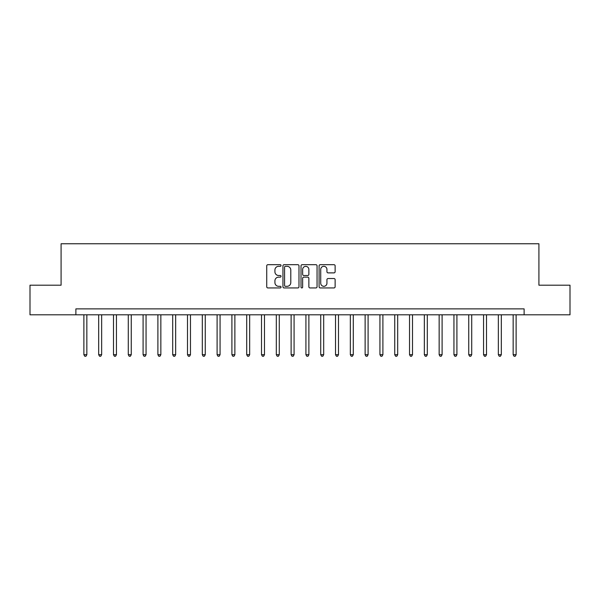 <?xml version="1.0" encoding="UTF-8"?>
<svg xmlns="http://www.w3.org/2000/svg" width="600" height="600" viewBox="0 0 600 600"><rect width="100%" height="100%" fill="white"/><g stroke="black" fill="none" stroke-linecap="round" stroke-linejoin="round"><path stroke-width="0.9" d="M281.055 265.507A0.81 0.81 0 0 0 280.237 264.69L267.892 264.69A1.163 1.163 0 0 0 266.73 265.853L266.73 286.778A1.163 1.163 0 0 0 267.892 287.94L280.237 287.94A0.81 0.81 0 0 0 281.055 287.123A0.81 0.81 0 0 0 280.237 286.312L278.64 286.312A3.72 3.72 0 0 1 274.92 282.593L274.92 280.853A3.72 3.72 0 0 1 278.64 277.132L280.237 277.132A0.81 0.81 0 0 0 281.055 276.315A0.81 0.81 0 0 0 280.237 275.505L278.64 275.505A3.72 3.72 0 0 1 274.92 271.785L274.92 270.038A3.72 3.72 0 0 1 278.64 266.317L280.237 266.317A0.81 0.81 0 0 0 281.055 265.507M333.968 272.888A1.163 1.163 0 0 0 335.13 271.725L335.13 265.853A1.163 1.163 0 0 0 333.968 264.69L320.257 264.69A1.163 1.163 0 0 0 319.095 265.853L319.095 286.778A1.163 1.163 0 0 0 320.257 287.94L333.968 287.94A1.163 1.163 0 0 0 335.13 286.778L335.13 279.69A1.163 1.163 0 0 0 333.968 278.528L328.103 278.528A1.163 1.163 0 0 0 326.94 279.69L326.94 283.2A3.113 3.113 0 0 1 323.827 286.312A3.113 3.113 0 0 1 320.722 283.2L320.722 269.43A3.113 3.113 0 0 1 323.827 266.317A3.113 3.113 0 0 1 326.94 269.43L326.94 271.725A1.163 1.163 0 0 0 328.103 272.888L333.968 272.888M75.885 314.805L30 314.805L30 285.195L61.088 285.195L61.088 243.75L538.912 243.75L538.912 285.195L570 285.195L570 314.805L524.115 314.805L524.115 308.88L75.885 308.88L75.885 314.805L524.115 314.805M298.98 265.853A1.163 1.163 0 0 0 297.817 264.69L284.108 264.69A1.163 1.163 0 0 0 282.945 265.853L282.945 286.778A1.163 1.163 0 0 0 284.108 287.94L297.817 287.94A1.163 1.163 0 0 0 298.98 286.778L298.98 265.853M302.183 264.69L315.892 264.69A1.163 1.163 0 0 1 317.055 265.853L317.055 286.778A1.163 1.163 0 0 1 315.892 287.94L310.028 287.94A1.163 1.163 0 0 1 308.865 286.778L308.865 278.295A1.163 1.163 0 0 0 307.702 277.132L303.81 277.132A1.163 1.163 0 0 0 302.647 278.295L302.647 287.123A0.81 0.81 0 0 1 301.83 287.94A0.81 0.81 0 0 1 301.02 287.123L301.02 265.853A1.163 1.163 0 0 1 302.183 264.69M285.382 266.317A0.81 0.81 0 0 0 284.572 267.135L284.572 285.495A0.81 0.81 0 0 0 285.382 286.312L287.07 286.312A3.72 3.72 0 0 0 290.79 282.593L290.79 270.038A3.72 3.72 0 0 0 287.07 266.317L285.382 266.317M308.865 269.49A3.113 3.113 0 0 0 305.752 266.377A3.113 3.113 0 0 0 302.647 269.49L302.647 274.343A1.163 1.163 0 0 0 303.81 275.505L307.702 275.505A1.163 1.163 0 0 0 308.865 274.343L308.865 269.49M83.88 314.805L83.88 354.712L86.843 354.712L86.843 314.805M86.843 354.712L85.957 356.25L84.773 356.25L83.88 354.712M98.685 314.805L98.685 354.712L101.648 354.712L101.648 314.805M101.648 354.712L100.755 356.25L99.57 356.25L98.685 354.712M113.49 314.805L113.49 354.712L116.445 354.712L116.445 314.805M116.445 354.712L115.56 356.25L114.375 356.25L113.49 354.712M128.288 314.805L128.288 354.712L131.25 354.712L131.25 314.805M131.25 354.712L130.365 356.25L129.18 356.25L128.288 354.712M143.093 314.805L143.093 354.712L146.055 354.712L146.055 314.805M146.055 354.712L145.163 356.25L143.977 356.25L143.093 354.712M157.898 314.805L157.898 354.712L160.852 354.712L160.852 314.805M160.852 354.712L159.968 356.25L158.782 356.25L157.898 354.712M172.695 314.805L172.695 354.712L175.657 354.712L175.657 314.805M175.657 354.712L174.773 356.25L173.587 356.25L172.695 354.712M187.5 314.805L187.5 354.712L190.462 354.712L190.462 314.805M190.462 354.712L189.57 356.25L188.385 356.25L187.5 354.712M202.305 314.805L202.305 354.712L205.26 354.712L205.26 314.805M205.26 354.712L204.375 356.25L203.19 356.25L202.305 354.712M217.103 314.805L217.103 354.712L220.065 354.712L220.065 314.805M220.065 354.712L219.18 356.25L217.995 356.25L217.103 354.712M231.907 314.805L231.907 354.712L234.87 354.712L234.87 314.805M234.87 354.712L233.978 356.25L232.792 356.25L231.907 354.712M246.712 314.805L246.712 354.712L249.667 354.712L249.667 314.805M249.667 354.712L248.782 356.25L247.597 356.25L246.712 354.712M261.51 314.805L261.51 354.712L264.472 354.712L264.472 314.805M264.472 354.712L263.587 356.25L262.403 356.25L261.51 354.712M276.315 314.805L276.315 354.712L279.278 354.712L279.278 314.805M279.278 354.712L278.385 356.25L277.207 356.25L276.315 354.712M291.12 314.805L291.12 354.712L294.082 354.712L294.082 314.805M294.082 354.712L293.19 356.25L292.005 356.25L291.12 354.712M305.918 314.805L305.918 354.712L308.88 354.712L308.88 314.805M308.88 354.712L307.995 356.25L306.81 356.25L305.918 354.712M320.722 314.805L320.722 354.712L323.685 354.712L323.685 314.805M323.685 354.712L322.793 356.25L321.615 356.25L320.722 354.712M335.528 314.805L335.528 354.712L338.49 354.712L338.49 314.805M338.49 354.712L337.597 356.25L336.413 356.25L335.528 354.712M350.332 314.805L350.332 354.712L353.288 354.712L353.288 314.805M353.288 354.712L352.403 356.25L351.218 356.25L350.332 354.712M365.13 314.805L365.13 354.712L368.093 354.712L368.093 314.805M368.093 354.712L367.207 356.25L366.022 356.25L365.13 354.712M379.935 314.805L379.935 354.712L382.897 354.712L382.897 314.805M382.897 354.712L382.005 356.25L380.82 356.25L379.935 354.712M394.74 314.805L394.74 354.712L397.695 354.712L397.695 314.805M397.695 354.712L396.81 356.25L395.625 356.25L394.74 354.712M409.537 314.805L409.537 354.712L412.5 354.712L412.5 314.805M412.5 354.712L411.615 356.25L410.43 356.25L409.537 354.712M424.342 314.805L424.342 354.712L427.305 354.712L427.305 314.805M427.305 354.712L426.412 356.25L425.228 356.25L424.342 354.712M439.147 314.805L439.147 354.712L442.103 354.712L442.103 314.805M442.103 354.712L441.217 356.25L440.033 356.25L439.147 354.712M453.945 314.805L453.945 354.712L456.908 354.712L456.908 314.805M456.908 354.712L456.022 356.25L454.838 356.25L453.945 354.712M468.75 314.805L468.75 354.712L471.713 354.712L471.713 314.805M471.713 354.712L470.82 356.25L469.635 356.25L468.75 354.712M483.555 314.805L483.555 354.712L486.51 354.712L486.51 314.805M486.51 354.712L485.625 356.25L484.44 356.25L483.555 354.712M498.353 314.805L498.353 354.712L501.315 354.712L501.315 314.805M501.315 354.712L500.43 356.25L499.245 356.25L498.353 354.712M513.158 314.805L513.158 354.712L516.12 354.712L516.12 314.805M516.12 354.712L515.227 356.25L514.043 356.25L513.158 354.712"/></g></svg>

